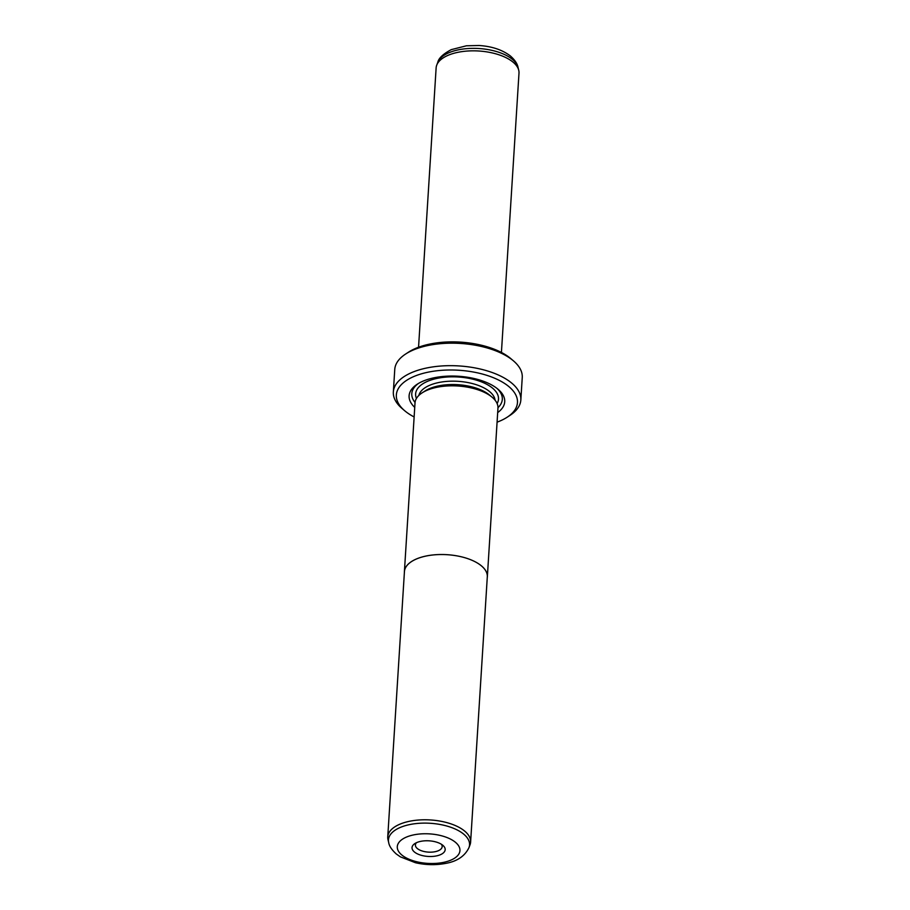 <?xml version="1.0" encoding="UTF-8"?>
<svg xmlns="http://www.w3.org/2000/svg" width="910" height="910" viewBox="0 0 910 910"><rect width="100%" height="100%" fill="white"/><g stroke="black" fill="none" stroke-linecap="round" stroke-linejoin="round"><path stroke-width="1.36" d="M470.015 844.855A41.519 19.554 -176.4 0 0 470.618 842.091A41.519 19.554 -176.4 0 0 464.566 831.001A41.519 19.554 -176.4 0 0 418.554 820.024A41.519 19.554 -176.4 0 0 387.751 836.87A41.519 19.554 -176.4 0 0 388.001 839.691L388.695 842.58A40.631 19.144 3.6 0 1 415.813 823.607A40.631 19.144 3.6 0 1 463.634 834.083A40.631 19.144 3.6 0 1 468.968 847.631L470.015 844.855M470.618 842.091L487.305 576.826A41.519 19.554 -176.4 0 0 481.253 565.736A41.553 19.576 -176.4 0 0 435.242 554.747A41.553 19.576 -176.4 0 0 404.404 571.605A41.553 19.576 -176.4 0 0 404.381 572.447M414.459 852.022A16.607 7.826 3.6 0 1 414.858 843.581A16.607 7.826 3.6 0 1 442.76 845.242A16.607 7.826 3.6 0 1 442.886 845.344A16.607 7.826 3.6 0 1 437.141 855.764A16.607 7.826 3.6 0 1 414.459 852.022M416.518 842.671A13.411 6.313 -176.4 0 0 415.404 844.969A13.411 6.313 -176.4 0 0 417.36 848.552A13.411 6.313 -176.4 0 0 432.216 852.101A13.411 6.313 -176.4 0 0 442.169 846.653A13.411 6.313 -176.4 0 0 441.35 844.23M487.26 577.657A41.553 19.576 -176.4 0 0 487.35 576.826L497.963 408.124A41.553 19.576 -176.4 0 0 491.9 397.033A41.553 19.576 -176.4 0 0 445.854 386.056A41.553 19.576 -176.4 0 0 415.017 402.914L404.404 571.605M487.35 576.826A41.553 19.576 -176.4 0 0 481.288 565.736A41.519 19.554 -176.4 0 0 435.253 554.77A41.519 19.554 -176.4 0 0 404.438 571.605L387.751 836.87M414.733 407.361A47.9 22.568 3.6 0 1 417.246 384.202A47.9 22.568 3.6 0 1 497.736 388.991A47.9 22.568 3.6 0 1 498.088 389.287A47.9 22.568 3.6 0 1 497.679 412.583M415.051 402.459A45.352 21.362 3.6 0 1 418.429 383.474M423.104 392.244L424.936 391.05A38.322 18.052 3.6 0 1 489.318 394.883A38.322 18.052 3.6 0 1 489.603 395.122A38.322 18.052 3.6 0 1 489.887 395.361M418.554 347.245L436.129 67.92A41.519 19.554 3.6 0 1 436.732 65.156A41.519 19.554 3.6 0 1 469.833 50.903A41.519 19.554 3.6 0 1 512.944 62.051A41.519 19.554 3.6 0 1 518.745 70.32A41.519 19.554 3.6 0 1 518.996 73.13L501.421 352.466M497.076 422.16A60.674 28.585 -176.4 0 0 507.154 417.224A60.674 28.585 -176.4 0 0 508.622 386.386A60.674 28.585 -176.4 0 0 425.721 372.702A60.674 28.585 -176.4 0 0 404.745 410.785A60.674 28.585 -176.4 0 0 405.2 411.161A60.674 28.585 -176.4 0 0 414.13 416.951M404.745 410.785L402.186 408.601A63.871 30.087 3.6 0 1 393.348 391.948A63.871 30.087 3.6 0 1 440.747 366.036A63.871 30.087 3.6 0 1 511.522 382.928A63.871 30.087 3.6 0 1 520.838 399.968A63.871 30.087 3.6 0 1 509.975 415.381L507.154 417.224M405.61 354.047L408.431 352.204A60.674 28.585 3.6 0 1 510.396 358.267A60.674 28.585 3.6 0 1 510.84 358.642L513.411 360.826A63.871 30.087 -176.4 0 0 512.933 360.428A63.871 30.087 -176.4 0 0 405.61 354.047A63.871 30.087 -176.4 0 0 394.758 369.46L393.348 391.948M520.838 399.968L522.249 377.479A63.871 30.087 -176.4 0 0 513.411 360.826M497.008 388.411A45.352 21.362 3.6 0 1 497.975 407.68M401.867 855.036A31.384 14.776 -176.4 0 0 444.933 862.066A31.384 14.776 -176.4 0 0 455.353 842.216A31.384 14.776 -176.4 0 0 412.287 835.198A31.384 14.776 -176.4 0 0 401.867 855.036M418.862 395.418A38.322 18.052 3.6 0 1 448.641 381.279A38.322 18.052 3.6 0 1 489.534 391.516A38.322 18.052 3.6 0 1 495.085 400.218M416.439 398.443A41.519 19.554 3.6 0 1 441.885 377.548A41.519 19.554 3.6 0 1 492.435 388.047A41.519 19.554 3.6 0 1 497.11 403.517M437.778 62.369C438.631 58.206 443.125 53.963 451.258 49.64L466.455 45.784L479.115 45.5C491.946 46.342 502.388 49.845 510.442 56.011C514.855 59.946 517.392 63.757 518.052 67.42A40.631 19.144 -176.4 0 0 512.375 59.343A40.631 19.144 -176.4 0 0 470.186 48.423A40.631 19.144 -176.4 0 0 437.778 62.369L436.732 65.156M468.968 847.631C464.817 856.253 456.877 861.542 445.161 863.488C435.401 865.262 425.505 865.012 415.472 862.737L400.389 856.856L396.305 854.001C391.744 849.826 389.207 846.027 388.695 842.58M489.603 395.122L491.275 396.533M518.052 67.42L518.745 70.32"/></g></svg>
